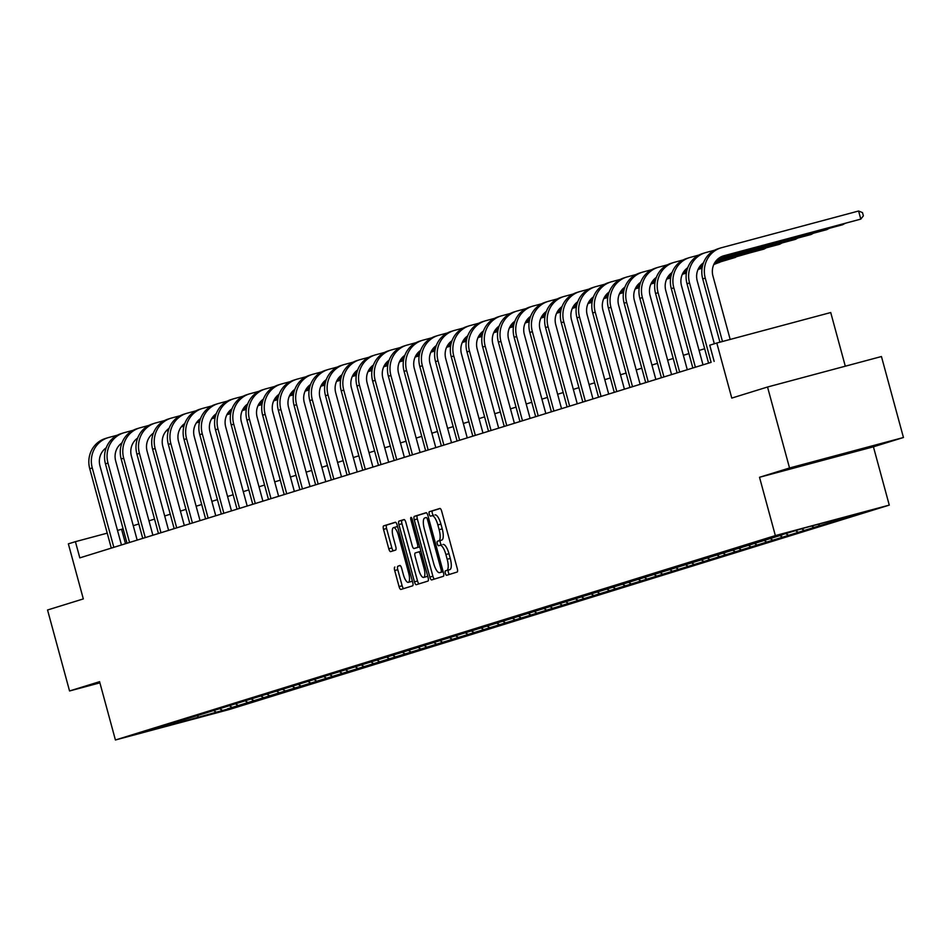 <?xml version="1.0" encoding="UTF-8"?>
<svg xmlns="http://www.w3.org/2000/svg" width="951" height="951" viewBox="0 0 951 951"><rect width="100%" height="100%" fill="white"/><g stroke="black" fill="none" stroke-linecap="round" stroke-linejoin="round"><path stroke-width="1.43" d="M445.341 573.287A2.306 0.725 -105 0 0 446.625 575.296A2.306 0.725 -105 0 0 446.637 575.296L457.146 572.038A3.293 1.034 -105 0 0 457.265 568.555L441.716 511.329A3.293 1.034 -105 0 0 439.873 508.452A3.293 1.034 -105 0 0 439.861 508.452L429.353 511.709A2.306 0.725 -105 0 0 429.27 514.146A2.306 0.725 -105 0 0 430.553 516.155A2.306 0.725 -105 0 0 430.565 516.155L431.92 515.739A10.544 3.317 -105 0 1 431.968 515.727A10.544 3.317 -105 0 1 437.852 524.928L439.148 529.695A10.544 3.317 -105 0 1 438.756 540.857L437.389 541.274A2.306 0.725 -105 0 0 437.305 543.722A2.306 0.725 -105 0 0 438.589 545.731A2.306 0.725 -105 0 0 438.601 545.731L439.956 545.303A10.544 3.317 -105 0 1 440.004 545.292A10.544 3.317 -105 0 1 445.888 554.504L447.184 559.271A10.544 3.317 -105 0 1 446.78 570.422L445.425 570.85A2.306 0.725 -105 0 0 445.341 573.287M443.083 544.471L443.035 544.483A10.544 3.317 -105 0 1 443.083 544.471A10.544 3.317 -105 0 1 448.967 553.672L450.263 558.451A10.544 3.317 -105 0 1 449.859 569.601L448.503 570.018A2.306 0.725 -105 0 0 448.42 572.466A2.306 0.725 -105 0 0 449.454 574.428M440.17 508.488L432.432 510.889A2.306 0.725 -105 0 0 432.348 513.326A2.306 0.725 -105 0 0 433.466 515.323M435.047 514.907L434.999 514.919A10.544 3.317 -105 0 0 434.999 514.919A10.544 3.317 -105 0 1 440.931 524.108L442.227 528.875A10.544 3.317 -105 0 1 441.835 540.037L440.468 540.453A2.306 0.725 -105 0 0 440.384 542.89A2.306 0.725 -105 0 0 441.502 544.899M850.574 452.307L810.145 463.22L850.574 452.307M394.831 567.046A3.293 1.034 -105 0 0 394.701 570.529L399.063 586.577A3.293 1.034 -105 0 0 400.906 589.454L412.591 585.84A3.293 1.034 -105 0 0 412.71 582.357L397.161 525.13A3.293 1.034 -105 0 0 395.319 522.254L383.645 525.867A3.293 1.034 -105 0 0 383.515 529.35L388.781 548.751A3.293 1.034 -105 0 0 390.623 551.628L395.628 550.07A3.293 1.034 -105 0 0 395.759 546.587L393.143 536.97A8.809 2.77 -105 0 1 393.512 527.639A8.809 2.77 -105 0 1 398.433 535.33L408.668 573.013A8.809 2.77 -105 0 1 408.3 582.345A8.809 2.77 -105 0 1 403.379 574.642L401.679 568.365A3.293 1.034 -105 0 0 399.836 565.488L397.91 566.214A3.293 1.034 -105 0 0 397.78 569.697L402.142 585.757A3.293 1.034 -105 0 0 403.7 588.598M711.122 362.343L79.813 557.868L75.414 541.666L68.353 543.853L83.319 598.916L47.55 609.995L69.554 690.973L99.903 682.854M759.516 477.283L873.422 446.804L903.45 437.508L789.532 467.987L759.516 477.283L775.35 535.591L115.416 739.985L99.582 681.677L69.554 690.973M789.532 467.987L767.528 387.009L881.446 356.53L903.45 437.508M845.296 366.194L830.722 312.534L716.804 343.014L731.771 398.089L767.528 387.009M716.804 343.014L709.755 345.201L714.153 361.404M429.828 577.055A3.293 1.034 -105 0 0 431.659 579.932A3.293 1.034 -105 0 0 431.671 579.932L443.344 576.318A3.293 1.034 -105 0 0 443.475 572.835L427.926 515.597A3.293 1.034 -105 0 0 426.084 512.72A3.293 1.034 -105 0 0 426.072 512.72L414.398 516.345A3.293 1.034 -105 0 0 414.267 519.828L429.828 577.055L432.907 576.235A3.293 1.034 -105 0 0 434.452 579.076M404.032 519.555A3.293 1.034 -105 0 1 405.863 522.432L412.175 545.636A3.293 1.034 -105 0 0 414.018 548.513L417.334 547.491A3.293 1.034 -105 0 0 417.465 543.996L410.903 519.84A2.306 0.725 -105 0 1 410.998 517.392A2.306 0.725 -105 0 1 412.282 519.412L428.093 577.59A3.293 1.034 -105 0 1 427.962 581.073L416.3 584.699A3.293 1.034 -105 0 0 416.3 584.699A3.293 1.034 -105 0 1 414.446 581.822L398.897 524.583A3.293 1.034 -105 0 1 399.016 521.1L404.009 519.555A3.293 1.034 -105 0 1 404.032 519.555L404.009 519.555M417.109 547.693A3.293 1.034 -105 0 1 417.097 547.693A3.293 1.034 -105 0 0 417.097 547.693L414.018 548.513A3.293 1.034 -105 0 0 414.03 548.513L419.748 546.873M775.35 535.591L889.268 505.112L229.334 709.505L115.416 739.985M227.396 708.899L846.497 517.415L835.251 520.423L852.381 515.121L805.58 527.639L782.578 534.521M227.467 709.137L152.303 729.976L169.433 724.674L158.187 727.681L782.411 534.819M220.014 708.899L222.272 710.278M229.797 705.975L231.949 707.282M235.729 704.025L237.988 705.404M245.513 701.101L247.664 702.409M251.444 699.163L253.703 700.542M261.24 696.239L263.379 697.547M267.16 694.289L269.43 695.668M276.955 691.365L279.095 692.673M282.875 689.427L285.145 690.806M292.67 686.503L294.81 687.811M298.59 684.554L300.861 685.933M308.386 681.629L310.537 682.937M314.317 679.692L316.576 681.071M324.101 676.767L326.252 678.075M330.033 674.818L332.291 676.197M339.828 671.893L341.968 673.201M345.748 669.956L348.007 671.335M355.543 667.031L357.683 668.339M361.463 665.082L363.734 666.461M371.259 662.158L373.398 663.465M377.178 660.22L379.449 661.599M386.974 657.296L389.125 658.603M392.906 655.346L395.164 656.725M402.689 652.422L404.841 653.729M408.621 650.484L410.88 651.863M418.416 647.56L420.556 648.867M424.336 645.61L426.595 646.989M434.131 642.686L436.271 643.993M440.051 640.748L442.322 642.127M449.847 637.824L451.987 639.131M455.767 635.874L458.037 637.253M465.562 632.95L467.702 634.258M471.494 631.012L473.753 632.391M481.277 628.088L483.429 629.396M487.209 626.138L489.468 627.517M496.993 623.214L499.144 624.522M502.924 621.276L505.183 622.655M512.72 618.352L514.86 619.66M518.64 616.403L520.91 617.781M528.435 613.478L530.575 614.786M534.355 611.541L536.626 612.919M544.15 608.616L546.29 609.924M550.082 606.667L552.341 608.046M559.866 603.742L562.017 605.05M565.797 601.805L568.056 603.184M575.581 598.88L577.732 600.188M581.513 596.931L583.771 598.31M591.308 594.006L593.448 595.314M597.228 592.069L599.487 593.448M607.023 589.144L609.163 590.452M612.943 587.195L615.214 588.574M622.739 584.271L624.878 585.578M628.659 582.333L630.929 583.712M638.454 579.409L640.605 580.716M644.386 577.459L646.644 578.838M654.169 574.535L656.321 575.842M660.101 572.597L662.36 573.976M669.896 569.673L672.036 570.98M675.816 567.723L678.075 569.102M685.612 564.799L687.751 566.107M691.532 562.861L693.802 564.24M701.327 559.937L703.467 561.245M707.247 557.987L709.517 559.366M717.042 555.063L719.182 556.371M722.974 553.125L725.233 554.504M732.757 550.201L734.909 551.509M738.689 548.251L740.948 549.63M748.485 545.327L750.624 546.635M754.405 543.39L756.663 544.768M764.2 540.465L766.34 541.773M770.12 538.516L772.39 539.895M779.915 535.591L782.055 536.899M785.835 533.642L788.106 535.033M795.63 530.729L797.77 532.037M801.681 528.851L803.821 530.159M811.631 526.022L813.497 527.163M817.955 524.334L819.536 525.297M828.095 521.624L829.213 522.301M834.431 519.924L835.251 520.423M873.422 446.804L889.268 505.112M123.119 528.839L117.496 530.408M107.249 533.142L75.414 541.666M704.667 348.72L699.08 350.455M688.952 353.594L683.365 355.317M673.237 358.456L667.65 360.191M657.521 363.33L651.934 365.053M641.794 368.192L636.219 369.927M626.079 373.065L620.492 374.789M610.364 377.927L604.777 379.663M594.648 382.801L589.061 384.525M578.933 387.663L573.346 389.399M563.206 392.537L557.631 394.261M547.491 397.399L541.915 399.135M531.775 402.273L526.188 403.997M516.06 407.135L510.473 408.871M500.345 412.009L494.758 413.733M484.618 416.871L479.042 418.606M468.902 421.745L463.327 423.468M453.187 426.607L447.6 428.342M437.472 431.481L431.885 433.204M421.757 436.343L416.169 438.078M406.029 441.216L400.454 442.94M390.314 446.078L384.739 447.814M374.599 450.952L369.012 452.676M358.884 455.814L353.296 457.55M343.168 460.688L337.581 462.412M327.453 465.55L321.866 467.286M311.726 470.424L306.151 472.148M296.011 475.286L290.435 477.022M280.295 480.16L274.708 481.884M264.58 485.022L258.993 486.757M248.865 489.896L243.278 491.619M233.138 494.758L227.562 496.493M217.422 499.632L211.847 501.355M201.707 504.494L196.12 506.229M185.992 509.367L180.405 511.091M170.277 514.229L164.689 515.965M154.549 519.103L148.974 520.827M138.834 523.965L133.259 525.701M197.499 715.972L199.104 717.446M214.082 710.837L216.222 712.144M125.508 543.71L121.585 529.315M426.369 512.767L417.477 515.513A3.293 1.034 -105 0 0 417.346 518.996L432.907 576.235M441.05 572.205A2.306 0.725 -105 0 0 441.133 569.756L427.486 519.519A2.306 0.725 -105 0 0 426.203 517.51A2.306 0.725 -105 0 0 426.191 517.51L424.752 517.962A10.544 3.317 -105 0 0 424.36 529.113L433.68 563.456A10.544 3.317 -105 0 0 439.576 572.657A10.544 3.317 -105 0 0 439.612 572.645L443.142 571.634M439.576 572.657L442.655 571.836A10.544 3.317 -105 0 0 442.655 571.836A10.544 3.317 -105 0 0 442.69 571.824L439.612 572.645M404.318 519.591L402.095 520.28A3.293 1.034 -105 0 0 401.976 523.763L417.525 581.002A3.293 1.034 -105 0 0 419.07 583.831M418.713 569.72A8.809 2.77 -105 0 0 423.647 577.423A8.809 2.77 -105 0 0 424.003 568.08L420.401 554.813A3.293 1.034 -105 0 0 418.559 551.937A3.293 1.034 -105 0 0 418.547 551.937L415.23 552.959A3.293 1.034 -105 0 0 415.111 556.454L418.713 569.72M423.647 577.423L426.714 576.591A8.809 2.77 -105 0 0 427.57 575.676M400.121 565.536L397.91 566.214M408.3 582.345L411.379 581.513A8.809 2.77 -105 0 0 412.235 580.597M397.708 527.127A8.809 2.77 -105 0 0 396.591 526.806L393.512 527.639M395.616 522.289L386.724 525.047A3.293 1.034 -105 0 0 386.593 528.53L391.86 547.919A3.293 1.034 -105 0 0 393.417 550.76M722.273 256.283L860.798 219.11L858.598 211.015L721.75 247.64A25.178 23.906 72.8 0 0 720.894 247.878A25.178 23.906 72.8 0 0 705.25 278.108L722.475 341.504M720.894 247.878L718.374 248.663A25.178 23.906 72.8 0 0 702.73 278.893L719.931 342.182M730.178 339.436L712.953 276.052A16.785 15.929 -107.2 0 1 723.378 255.902A16.785 15.929 -107.2 0 1 723.949 255.736L860.798 219.11L863.377 215.853L862.498 212.608L858.598 211.015M714.617 250.208L706.022 252.502A25.178 23.906 72.8 0 0 705.178 252.752A25.178 23.906 72.8 0 0 689.534 282.97L711.063 362.2M705.178 252.752L702.658 253.525A25.178 23.906 72.8 0 0 687.014 283.755L708.566 363.127M714.32 343.786L697.238 280.914A16.785 15.929 -107.2 0 1 703.502 262.797M719.61 257.662L842.562 224.757L844.94 223.461M719.907 257.471L845.641 223.271M695.395 367.205L699.175 366.04M698.902 255.07L690.307 257.376A25.178 23.906 72.8 0 0 689.463 257.614A25.178 23.906 72.8 0 0 673.819 287.844L695.347 367.062M689.463 257.614L686.943 258.399A25.178 23.906 72.8 0 0 671.299 288.629L692.839 368.001M703.003 364.851L681.51 285.787A16.785 15.929 -107.2 0 1 687.787 267.659M718.183 258.708L826.847 229.631L829.224 228.335M718.385 258.541L829.914 228.145M679.68 372.079L683.46 370.902M683.187 259.944L674.592 262.238A25.178 23.906 72.8 0 0 673.748 262.488A25.178 23.906 72.8 0 0 658.104 292.706L679.62 371.936M673.748 262.488L671.228 263.261A25.178 23.906 72.8 0 0 655.584 293.49L677.124 372.863M687.276 369.725L665.795 290.649A16.785 15.929 -107.2 0 1 672.06 272.533M702.468 263.57L703.288 263.356M717.149 259.647L811.12 234.493L813.497 233.197M702.67 263.415L703.336 263.237M717.304 259.492L814.199 233.007M663.964 376.941L667.745 375.776M667.471 264.806L658.877 267.112A25.178 23.906 72.8 0 0 658.021 267.35A25.178 23.906 72.8 0 0 642.389 297.58L663.905 376.798M658.021 267.35L655.512 268.134A25.178 23.906 72.8 0 0 639.868 298.364L661.409 377.737M671.561 374.587L650.08 295.523A16.785 15.929 -107.2 0 1 656.345 277.395M686.753 268.444L687.573 268.218M701.434 264.509L703.039 264.081M716.329 260.526L795.405 239.367L797.782 238.071M686.955 268.277L687.621 268.099M701.576 264.366L703.086 263.962M716.448 260.384L798.483 237.881M648.249 381.815L652.029 380.638M651.756 269.68L643.161 271.974A25.178 23.906 72.8 0 0 642.305 272.224A25.178 23.906 72.8 0 0 626.661 302.442L648.19 381.672M642.305 272.224L639.785 272.996A25.178 23.906 72.8 0 0 624.141 303.226L645.693 382.599M655.845 379.461L634.365 300.385A16.785 15.929 -107.2 0 1 640.629 282.269M671.037 273.306L671.858 273.092M685.719 269.383L687.323 268.943M700.602 265.4L702.825 264.806M715.639 261.37L779.689 244.229L782.067 242.933M671.228 273.151L671.893 272.973M685.861 269.24L687.359 268.836M700.732 265.258L702.86 264.687M715.746 261.24L782.768 242.743M632.534 386.677L636.314 385.512M636.029 274.542L627.434 276.848A25.178 23.906 72.8 0 0 626.59 277.086A25.178 23.906 72.8 0 0 610.946 307.316L632.474 386.534M626.59 277.086L624.07 277.87A25.178 23.906 72.8 0 0 608.426 308.1L629.978 387.473M640.13 384.323L618.649 305.259A16.785 15.929 -107.2 0 1 624.914 287.131M655.322 278.179L656.142 277.954M669.991 274.245L671.608 273.817M684.886 270.262L687.109 269.668M699.924 266.244L702.623 265.519M715.069 262.191L763.974 249.103L766.351 247.807M655.512 278.013L656.178 277.835M670.146 274.102L671.644 273.698M685.005 270.12L687.145 269.549M700.019 266.102L702.658 265.4M715.152 262.06L767.053 247.617M616.819 391.55L620.587 390.374M620.314 279.416L611.719 281.71A25.178 23.906 72.8 0 0 610.875 281.96A25.178 23.906 72.8 0 0 595.231 312.178L616.759 391.408M610.875 281.96L608.355 282.732A25.178 23.906 72.8 0 0 592.711 312.962L614.263 392.335M624.415 389.197L602.922 310.121A16.785 15.929 -107.2 0 1 609.199 292.005M639.607 283.041L640.427 282.827M654.276 279.118L655.893 278.691M669.171 275.136L671.382 274.542M684.209 271.106L686.907 270.381M699.354 267.053L702.456 266.221M714.581 262.987L750.636 252.669M639.797 282.887L640.463 282.709M654.431 278.976L655.928 278.572M669.29 274.994L671.418 274.423M684.304 270.976L686.943 270.274M699.437 266.922L702.48 266.114M714.653 262.856L751.338 252.479M601.091 396.412L604.872 395.247M604.598 284.278L596.004 286.584A25.178 23.906 72.8 0 0 595.16 286.822A25.178 23.906 72.8 0 0 579.516 317.052L601.032 396.27M595.16 286.822L592.639 287.606A25.178 23.906 72.8 0 0 576.995 317.836L598.536 397.209M608.688 394.059L587.207 314.995A16.785 15.929 -107.2 0 1 593.472 296.867M623.88 287.915L624.7 287.689M638.561 283.98L640.178 283.553M653.456 279.998L655.667 279.404M668.494 275.98L671.192 275.255M683.626 271.927L686.741 271.094M698.854 267.849L702.302 266.922M714.153 263.76L734.909 257.543M624.082 287.749L624.748 287.571M638.715 283.838L640.213 283.434M653.575 279.856L655.703 279.297M668.589 275.838L671.228 275.136M683.721 271.796L686.765 270.976M698.937 267.718L702.325 266.815M714.213 263.629L735.61 257.352M585.376 401.286L589.156 400.109M588.883 289.152L580.288 291.446A25.178 23.906 72.8 0 0 579.432 291.695A25.178 23.906 72.8 0 0 563.8 321.925L585.317 401.144M579.432 291.695L576.924 292.468A25.178 23.906 72.8 0 0 561.28 322.698L582.82 402.071M592.972 398.933L571.492 319.857A16.785 15.929 -107.2 0 1 577.756 301.74M608.164 292.777L608.985 292.563M622.846 288.854L624.462 288.426M637.741 284.872L639.952 284.278M652.766 280.842L655.477 280.117M667.911 276.789L671.014 275.956M683.139 272.723L686.586 271.796M698.438 268.622L702.171 267.623M713.797 264.521L719.194 262.405M608.367 292.623L609.032 292.444M622.988 288.712L624.498 288.308M637.859 284.729L639.987 284.159M652.873 280.711L655.501 280.01M667.994 276.658L671.049 275.849M683.21 272.592L686.61 271.689M698.498 268.503L702.195 267.516M713.844 264.39L719.895 262.226M569.661 406.148L573.441 404.983M573.168 294.014L564.573 296.32A25.178 23.906 72.8 0 0 563.717 296.557A25.178 23.906 72.8 0 0 548.073 326.787L569.601 406.006M563.717 296.557L561.197 297.342A25.178 23.906 72.8 0 0 545.565 327.572L567.105 406.945M577.257 403.795L555.776 324.731A16.785 15.929 -107.2 0 1 562.041 306.602M592.449 297.651L593.269 297.425M607.13 293.716L608.735 293.288M622.013 289.734L624.236 289.14M637.051 285.716L639.761 284.991M652.196 281.662L655.298 280.83M667.424 277.585L670.871 276.658M682.723 273.496L686.456 272.497M698.07 269.383L702.076 268.277M592.639 297.485L593.317 297.306M607.273 293.574L608.783 293.17M622.144 289.591L624.272 289.033M637.158 285.573L639.785 284.872M652.279 281.532L655.322 280.711M667.495 277.454L670.895 276.551M682.782 273.365L686.479 272.378M698.129 269.264L702.088 268.206M553.946 411.022L557.726 409.845M557.441 298.887L548.846 301.182A25.178 23.906 72.8 0 0 548.002 301.431A25.178 23.906 72.8 0 0 532.358 331.661L553.886 410.88M548.002 301.431L545.482 302.204A25.178 23.906 72.8 0 0 529.838 332.434L551.39 411.807M561.542 408.668L540.061 329.593A16.785 15.929 -107.2 0 1 546.326 311.476M576.734 302.513L577.554 302.299M591.403 298.59L593.02 298.162M606.298 294.608L608.521 294.014M621.336 290.578L624.034 289.853M636.481 286.524L639.583 285.692M651.708 282.459L655.156 281.532M667.008 278.358L670.74 277.359M682.354 274.257L686.36 273.139M576.924 302.359L577.59 302.18M591.558 298.448L593.055 298.043M606.417 294.465L608.557 293.895M621.443 290.447L624.07 289.746M636.564 286.394L639.607 285.585M651.78 282.328L655.18 281.425M667.067 278.239L670.764 277.252M682.414 274.126L686.372 273.068M538.23 415.884L541.999 414.719M541.725 303.749L533.131 306.056A25.178 23.906 72.8 0 0 532.287 306.293A25.178 23.906 72.8 0 0 516.643 336.523L538.171 415.742M532.287 306.293L529.766 307.078A25.178 23.906 72.8 0 0 514.122 337.308L535.675 416.681M545.826 413.53L524.346 334.467A16.785 15.929 -107.2 0 1 530.61 316.338M561.019 307.387L561.839 307.161M575.688 303.452L577.305 303.024M590.583 299.47L592.806 298.876M605.621 295.452L608.319 294.727M620.765 291.398L623.868 290.566M635.993 287.321L639.429 286.394M651.28 283.232L655.025 282.233M666.639 279.118L670.633 278.013M561.209 307.221L561.875 307.042M575.842 303.31L577.34 302.905M590.702 299.327L592.83 298.769M605.716 295.309L608.355 294.608M620.848 291.268L623.892 290.447M636.064 287.19L639.452 286.287M651.352 283.101L655.037 282.114M666.699 279L670.645 277.942M522.503 420.758L526.283 419.581M526.01 308.623L517.415 310.918A25.178 23.906 72.8 0 0 516.571 311.167A25.178 23.906 72.8 0 0 500.927 341.397L522.444 420.615M516.571 311.167L514.051 311.94A25.178 23.906 72.8 0 0 498.407 342.17L519.947 421.543M530.099 418.404L508.619 339.329A16.785 15.929 -107.2 0 1 514.883 321.212M545.292 312.249L546.112 312.035M559.973 308.326L561.589 307.898M574.868 304.344L577.079 303.749M589.905 300.314L592.604 299.589M605.038 296.26L608.153 295.428M620.266 292.195L623.713 291.268M635.565 288.094L639.31 287.095M650.924 283.992L654.918 282.875M545.494 312.094L546.159 311.916M560.127 308.183L561.625 307.779M574.986 304.201L577.114 303.631M590 300.183L592.639 299.482M605.133 296.13L608.176 295.321M620.349 292.064L623.737 291.161M635.625 287.975L639.322 286.988M650.971 283.862L654.93 282.804M506.788 425.62L510.568 424.455M510.295 313.485L501.7 315.791A25.178 23.906 72.8 0 0 500.856 316.029A25.178 23.906 72.8 0 0 485.212 346.259L506.728 425.477M500.856 316.029L498.336 316.814A25.178 23.906 72.8 0 0 482.692 347.044L504.232 426.417M514.384 423.266L492.903 344.203A16.785 15.929 -107.2 0 1 499.168 326.074M529.576 317.123L530.396 316.897M544.257 313.188L545.874 312.76M559.152 309.206L561.363 308.611M574.178 305.188L576.888 304.463M589.323 301.134L592.437 300.302M604.551 297.057L607.998 296.141M619.85 292.967L623.583 291.969M635.209 288.854L639.203 287.749M529.778 316.956L530.444 316.778M544.412 313.045L545.91 312.641M559.271 309.063L561.399 308.504M574.285 305.045L576.912 304.344M589.418 301.003L592.461 300.183M604.622 296.926L608.022 296.023M619.909 292.837L623.606 291.85M635.256 288.735L639.215 287.678M491.073 430.494L494.853 429.317M494.579 318.359L485.985 320.653A25.178 23.906 72.8 0 0 485.129 320.903A25.178 23.906 72.8 0 0 469.485 351.133L491.013 430.351M485.129 320.903L482.609 321.676A25.178 23.906 72.8 0 0 466.977 351.906L488.517 431.279M498.669 428.14L477.188 349.065A16.785 15.929 -107.2 0 1 483.453 330.948M513.861 321.985L514.681 321.771M528.542 318.062L530.147 317.634M543.425 314.08L545.648 313.485M558.463 310.05L561.173 309.325M573.608 305.996L576.71 305.164M588.835 301.931L592.283 301.003M604.135 297.829L607.867 296.831M619.493 293.728L623.487 292.611M514.051 321.83L514.729 321.652M528.685 317.919L530.194 317.515M543.556 313.937L545.684 313.366M558.57 309.919L561.197 309.218M573.691 305.865L576.746 305.057M588.907 301.8L592.307 300.896M604.194 297.711L607.891 296.724M619.541 293.597L623.499 292.539M475.357 435.356L479.138 434.191M478.852 323.221L470.258 325.527A25.178 23.906 72.8 0 0 469.414 325.765A25.178 23.906 72.8 0 0 453.77 355.995L475.298 435.213M469.414 325.765L466.893 326.55A25.178 23.906 72.8 0 0 451.25 356.78L472.802 436.152M482.953 433.002L461.473 353.938A16.785 15.929 -107.2 0 1 467.737 335.81M498.146 326.859L498.966 326.633M512.827 322.924L514.432 322.496M527.71 318.942L529.933 318.347M542.748 314.924L545.446 314.199M557.892 310.87L560.995 310.038M573.12 306.793L576.568 305.877M588.419 302.703L592.152 301.705M603.766 298.59L607.772 297.485M498.336 326.692L499.002 326.514M512.969 322.781L514.467 322.377M527.829 318.799L529.969 318.24M542.855 314.781L545.482 314.08M557.975 310.739L561.019 309.919M573.191 306.662L576.591 305.758M588.479 302.573L592.176 301.586M603.826 298.471L607.784 297.413M459.642 440.23L463.41 439.053M463.137 328.095L454.542 330.389A25.178 23.906 72.8 0 0 453.698 330.639A25.178 23.906 72.8 0 0 438.054 360.869L459.583 440.087M453.698 330.639L451.178 331.412A25.178 23.906 72.8 0 0 435.534 361.642L457.086 441.014M467.238 437.876L445.757 358.8A16.785 15.929 -107.2 0 1 452.022 340.684M482.43 331.721L483.251 331.507M497.1 327.798L498.716 327.37M511.995 323.815L514.218 323.221M527.032 319.786L529.731 319.06M542.177 315.732L545.28 314.9M557.405 311.666L560.852 310.739M572.692 307.565L576.437 306.567M588.051 303.464L592.057 302.347M482.621 331.566L483.286 331.388M497.254 327.655L498.752 327.251M512.114 323.673L514.241 323.102M527.127 319.655L529.766 318.954M542.26 315.601L545.303 314.793M557.476 311.536L560.864 310.632M572.764 307.446L576.461 306.46M588.11 303.333L592.057 302.275M443.915 445.092L447.695 443.927M447.422 332.957L438.827 335.263A25.178 23.906 72.8 0 0 437.983 335.501A25.178 23.906 72.8 0 0 422.339 365.731L443.855 444.949M437.983 335.501L435.463 336.285A25.178 23.906 72.8 0 0 419.819 366.515L441.359 445.888M451.523 442.738L430.03 363.674A16.785 15.929 -107.2 0 1 436.307 345.546M466.703 336.595L467.523 336.369M481.384 332.66L483.001 332.232M496.279 328.677L498.49 328.083M511.317 324.66L514.015 323.934M526.462 320.606L529.564 319.774M541.678 316.528L545.125 315.613M556.977 312.439L560.721 311.441M572.336 308.326L576.33 307.221M466.905 336.428L467.571 336.25M481.539 332.517L483.037 332.113M496.398 328.535L498.526 327.976M511.412 324.517L514.051 323.815M526.545 320.475L529.588 319.655M541.761 316.398L545.149 315.494M557.048 312.308L560.733 311.322M572.395 308.207L576.342 307.149M428.2 449.966L431.98 448.789M431.706 337.831L423.112 340.125A25.178 23.906 72.8 0 0 422.268 340.375A25.178 23.906 72.8 0 0 406.624 370.605L428.14 449.823M422.268 340.375L419.748 341.147A25.178 23.906 72.8 0 0 404.104 371.377L425.644 450.75M435.796 447.612L414.315 368.536A16.785 15.929 -107.2 0 1 420.58 350.42M450.988 341.457L451.808 341.243M465.669 337.534L467.286 337.106M480.564 333.551L482.775 332.957M495.602 329.522L498.3 328.796M510.735 325.468L513.849 324.636M525.962 321.402L529.41 320.475M541.262 317.301L545.006 316.303M556.62 313.2L560.615 312.083M451.19 341.302L451.856 341.124M465.824 337.391L467.321 336.987M480.683 333.409L482.811 332.838M495.697 329.391L498.324 328.689M510.83 325.337L513.873 324.529M526.034 321.272L529.434 320.368M541.321 317.182L545.018 316.196M556.668 313.069L560.626 312.011M412.484 454.828L416.265 453.663M415.991 342.693L407.397 344.999A25.178 23.906 72.8 0 0 406.541 345.237A25.178 23.906 72.8 0 0 390.909 375.467L412.425 454.685M406.541 345.237L404.032 346.021A25.178 23.906 72.8 0 0 388.388 376.251L409.929 455.624M420.08 452.474L398.6 373.41A16.785 15.929 -107.2 0 1 404.864 355.282M435.273 346.33L436.093 346.105M449.954 342.396L451.559 341.968M464.837 338.413L467.06 337.819M479.875 334.395L482.585 333.67M495.019 330.342L498.122 329.51M510.247 326.264L513.695 325.349M525.546 322.175L529.279 321.176M540.905 318.062L544.899 316.956M435.463 346.164L436.14 345.986M450.096 342.253L451.606 341.849M464.968 338.271L467.096 337.712M479.982 334.253L482.609 333.551M495.102 330.211L498.158 329.391M510.318 326.134L513.718 325.23M525.606 322.044L529.303 321.058M540.953 317.943L544.911 316.885M396.769 459.702L400.549 458.525M400.276 347.567L391.681 349.861A25.178 23.906 72.8 0 0 390.825 350.111A25.178 23.906 72.8 0 0 375.181 380.341L396.71 459.559M390.825 350.111L388.305 350.883A25.178 23.906 72.8 0 0 372.661 381.113L394.213 460.486M404.365 457.348L382.884 378.272A16.785 15.929 -107.2 0 1 389.149 360.156M419.557 351.192L420.378 350.978M434.238 347.27L435.843 346.842M449.122 343.287L451.345 342.693M464.159 339.257L466.87 338.532M479.304 335.204L482.407 334.372M494.532 331.138L497.979 330.211M509.831 327.037L513.564 326.038M525.178 322.936L529.184 321.818M419.748 351.038L420.413 350.86M434.381 347.127L435.879 346.723M449.252 343.145L451.38 342.574M464.266 339.127L466.893 338.425M479.387 335.073L482.43 334.265M494.603 331.007L498.003 330.104M509.891 326.918L513.588 325.931M525.237 322.805L529.196 321.747M381.054 464.563L384.834 463.399M384.549 352.429L375.954 354.735A25.178 23.906 72.8 0 0 375.11 354.973A25.178 23.906 72.8 0 0 359.466 385.203L380.994 464.421M375.11 354.973L372.59 355.757A25.178 23.906 72.8 0 0 356.946 385.987L378.498 465.36M388.65 462.21L367.169 383.146A16.785 15.929 -107.2 0 1 373.434 365.018M403.842 356.066L404.662 355.84M418.511 352.132L420.128 351.704M433.406 348.149L435.629 347.555M448.444 344.131L451.143 343.406M463.589 340.078L466.691 339.245M478.817 336L482.264 335.085M494.104 331.911L497.849 330.912M509.463 327.798L513.469 326.692M404.032 355.9L404.698 355.722M418.666 351.989L420.164 351.585M433.525 348.007L435.653 347.448M448.539 343.989L451.178 343.287M463.672 339.947L466.715 339.127M478.888 335.881L482.288 334.966M494.175 331.78L497.872 330.793M509.522 327.679L513.469 326.621M365.339 469.437L369.107 468.261M368.833 357.303L360.239 359.597A25.178 23.906 72.8 0 0 359.395 359.847A25.178 23.906 72.8 0 0 343.751 390.076L365.279 469.295M359.395 359.847L356.875 360.619A25.178 23.906 72.8 0 0 341.231 390.849L362.771 470.222M372.935 467.084L351.442 388.008A16.785 15.929 -107.2 0 1 357.719 369.891M388.127 360.928L388.947 360.714M402.796 357.005L404.413 356.577M417.691 353.023L419.902 352.429M432.729 348.993L435.427 348.268M447.873 344.94L450.976 344.107M463.101 340.874L466.537 339.947M478.389 336.773L482.133 335.774M493.747 332.672L497.742 331.554M388.317 360.774L388.983 360.595M402.951 356.863L404.448 356.459M417.81 352.88L419.938 352.31M432.824 348.862L435.463 348.161M447.957 344.809L451 344M463.173 340.743L466.561 339.84M478.46 336.654L482.145 335.667M493.807 332.541L497.753 331.483M349.611 474.299L353.392 473.134M353.118 362.165L344.524 364.471A25.178 23.906 72.8 0 0 343.68 364.709A25.178 23.906 72.8 0 0 328.036 394.938L349.552 474.157M343.68 364.709L341.159 365.493A25.178 23.906 72.8 0 0 325.515 395.723L347.056 475.096M357.207 471.946L335.727 392.882A16.785 15.929 -107.2 0 1 341.991 374.753M372.4 365.802L373.22 365.576M387.081 361.867L388.697 361.439M401.976 357.885L404.187 357.291M417.014 353.867L419.712 353.142M432.146 349.813L435.261 348.981M447.374 345.736L450.822 344.821M462.673 341.647L466.418 340.648M478.032 337.534L482.026 336.428M372.602 365.636L373.267 365.457M387.235 361.725L388.733 361.321M402.095 357.742L404.223 357.184M417.109 353.724L419.736 353.023M432.241 349.683L435.285 348.862M447.457 345.617L450.845 344.702M462.733 341.516L466.43 340.529M478.08 337.415L482.038 336.357M333.896 479.173L337.676 477.996M337.403 367.038L328.808 369.333A25.178 23.906 72.8 0 0 327.952 369.582A25.178 23.906 72.8 0 0 312.32 399.812L333.837 479.031M327.952 369.582L325.444 370.355A25.178 23.906 72.8 0 0 309.8 400.585L331.34 479.958M341.492 476.82L320.011 397.744A16.785 15.929 -107.2 0 1 326.276 379.627M356.684 370.664L357.505 370.45M371.365 366.741L372.982 366.313M386.261 362.759L388.472 362.165M401.286 358.729L403.997 358.004M416.431 354.675L419.534 353.843M431.659 350.61L435.106 349.683M446.958 346.509L450.691 345.51M462.317 342.408L466.311 341.29M356.887 370.51L357.552 370.331M371.508 366.599L373.018 366.194M386.379 362.616L388.507 362.046M401.393 358.598L404.02 357.897M416.514 354.545L419.569 353.736M431.73 350.479L435.13 349.576M447.018 346.39L450.715 345.403M462.364 342.277L466.323 341.219M318.181 484.035L321.961 482.87M321.688 371.9L313.093 374.207A25.178 23.906 72.8 0 0 312.237 374.444A25.178 23.906 72.8 0 0 296.593 404.674L318.121 483.893M312.237 374.444L309.717 375.229A25.178 23.906 72.8 0 0 294.085 405.459L315.625 484.832M325.777 481.681L304.296 402.618A16.785 15.929 -107.2 0 1 310.561 384.489M340.969 375.538L341.789 375.312M355.65 371.603L357.255 371.175M370.533 367.621L372.756 367.027M385.571 363.603L388.281 362.878M400.716 359.549L403.818 358.717M415.944 355.472L419.391 354.557M431.243 351.383L434.976 350.384M446.59 347.27L450.596 346.164M341.159 375.372L341.837 375.193M355.793 371.461L357.303 371.056M370.664 367.478L372.792 366.92M385.678 363.46L388.305 362.759M400.799 359.419L403.842 358.598M416.015 355.353L419.415 354.438M431.302 351.252L434.999 350.265M446.649 347.151L450.608 346.093M302.466 488.909L306.246 487.732M305.96 376.774L297.366 379.069A25.178 23.906 72.8 0 0 296.522 379.318A25.178 23.906 72.8 0 0 280.878 409.548L302.406 488.766M296.522 379.318L294.002 380.091A25.178 23.906 72.8 0 0 278.358 410.321L299.91 489.694M310.062 486.555L288.581 407.48A16.785 15.929 -107.2 0 1 294.846 389.363M325.254 380.4L326.074 380.186M339.923 376.477L341.54 376.049M354.818 372.495L357.041 371.9M369.856 368.465L372.554 367.74M385 364.411L388.103 363.579M400.228 360.346L403.676 359.419M415.528 356.245L419.26 355.246M430.874 352.143L434.88 351.026M325.444 380.245L326.11 380.067M340.078 376.334L341.575 375.93M354.937 372.352L357.077 371.782M369.963 368.334L372.59 367.633M385.084 364.281L388.127 363.472M400.3 360.215L403.7 359.312M415.587 356.126L419.284 355.139M430.934 352.013L434.88 350.955M286.75 493.771L290.519 492.606M290.245 381.636L281.651 383.942A25.178 23.906 72.8 0 0 280.807 384.18A25.178 23.906 72.8 0 0 265.163 414.41L286.691 493.628M280.807 384.18L278.286 384.965A25.178 23.906 72.8 0 0 262.642 415.195L284.194 494.568M294.346 491.417L272.866 412.354A16.785 15.929 -107.2 0 1 279.13 394.225M309.539 385.274L310.359 385.048M324.208 381.339L325.824 380.911M339.103 377.357L341.326 376.762M354.141 373.339L356.839 372.614M369.285 369.285L372.388 368.453M384.513 365.208L387.949 364.292M399.8 361.118L403.545 360.12M415.159 357.005L419.153 355.9M309.729 385.107L310.395 384.929M324.362 381.196L325.86 380.792M339.222 377.214L341.35 376.655M354.236 373.196L356.875 372.495M369.368 369.154L372.412 368.334M384.584 365.089L387.972 364.174M399.872 360.988L403.557 360.001M415.218 356.887L419.165 355.829M271.023 498.645L274.803 497.468M274.53 386.51L265.935 388.804A25.178 23.906 72.8 0 0 265.091 389.054A25.178 23.906 72.8 0 0 249.447 419.284L270.964 498.502M265.091 389.054L262.571 389.827A25.178 23.906 72.8 0 0 246.927 420.057L268.467 499.43M278.619 496.291L257.139 417.216A16.785 15.929 -107.2 0 1 263.403 399.099M293.811 390.136L294.632 389.922M308.493 386.213L310.109 385.785M323.388 382.231L325.599 381.636M338.425 378.201L341.124 377.476M353.558 374.147L356.673 373.315M368.786 370.082L372.233 369.154M384.085 365.98L387.83 364.982M399.444 361.879L403.438 360.762M294.014 389.981L294.679 389.803M308.647 386.07L310.145 385.666M323.506 382.088L325.634 381.517M338.52 378.07L341.159 377.369M353.653 374.016L356.696 373.208M368.869 369.951L372.257 369.047M384.145 365.862L387.842 364.875M399.491 361.749L403.45 360.691M255.308 503.507L259.088 502.342M258.815 391.372L250.22 393.678A25.178 23.906 72.8 0 0 249.376 393.916A25.178 23.906 72.8 0 0 233.732 424.146L255.248 503.364M249.376 393.916L246.856 394.701A25.178 23.906 72.8 0 0 231.212 424.931L252.752 504.303M262.904 501.153L241.423 422.089A16.785 15.929 -107.2 0 1 247.688 403.961M278.096 395.01L278.916 394.784M292.777 391.075L294.394 390.647M307.672 387.093L309.883 386.498M322.698 383.075L325.408 382.35M337.843 379.021L340.957 378.189M353.071 374.944L356.518 374.028M368.37 370.854L372.103 369.856M383.728 366.741L387.723 365.636M278.298 394.843L278.964 394.665M292.92 390.932L294.43 390.528M307.791 386.95L309.919 386.391M322.805 382.932L325.432 382.231M337.926 378.89L340.981 378.07M353.142 374.825L356.542 373.909M368.429 370.724L372.126 369.737M383.776 366.622L387.735 365.564M239.593 508.381L243.373 507.204M243.099 396.246L234.505 398.54A25.178 23.906 72.8 0 0 233.649 398.79A25.178 23.906 72.8 0 0 218.005 429.02L239.533 508.238M233.649 398.79L231.129 399.563A25.178 23.906 72.8 0 0 215.497 429.793L237.037 509.165M247.189 506.027L225.708 426.951A16.785 15.929 -107.2 0 1 231.973 408.835M262.381 399.872L263.201 399.658M277.062 395.949L278.667 395.521M291.945 391.967L294.168 391.372M306.983 387.937L309.693 387.212M322.127 383.883L325.23 383.051M337.355 379.818L340.803 378.89M352.655 375.716L356.387 374.718M368.013 371.615L372.007 370.498M262.571 399.717L263.249 399.539M277.205 395.806L278.714 395.402M292.076 391.824L294.204 391.253M307.09 387.806L309.717 387.105M322.211 383.752L325.266 382.944M337.427 379.687L340.827 378.783M352.714 375.597L356.411 374.611M368.061 371.484L372.019 370.426M223.877 513.243L227.658 512.078M227.372 401.108L218.778 403.414A25.178 23.906 72.8 0 0 217.934 403.652A25.178 23.906 72.8 0 0 202.29 433.882L223.818 513.1M217.934 403.652L215.413 404.437A25.178 23.906 72.8 0 0 199.769 434.666L221.321 514.039M231.473 510.889L209.993 431.825A16.785 15.929 -107.2 0 1 216.257 413.697M246.666 404.746L247.486 404.52M261.347 400.811L262.951 400.383M276.23 396.829L278.453 396.234M291.268 392.811L293.966 392.085M306.412 388.757L309.515 387.925M321.64 384.68L325.087 383.764M336.939 380.59L340.672 379.592M352.286 376.477L356.292 375.372M246.856 404.579L247.522 404.401M261.489 400.668L262.987 400.264M276.349 396.686L278.488 396.127M291.375 392.668L294.002 391.967M306.495 388.626L309.539 387.806M321.711 384.561L325.111 383.645M336.999 380.459L340.696 379.473M352.345 376.358L356.304 375.3M208.162 518.117L211.93 516.94M211.657 405.982L203.062 408.276A25.178 23.906 72.8 0 0 202.218 408.526A25.178 23.906 72.8 0 0 186.574 438.756L208.103 517.974M202.218 408.526L199.698 409.299A25.178 23.906 72.8 0 0 184.054 439.528L205.606 518.901M215.758 515.763L194.277 436.687A16.785 15.929 -107.2 0 1 200.542 418.571M230.95 409.608L231.771 409.394M245.62 405.685L247.236 405.257M260.515 401.702L262.738 401.108M275.552 397.673L278.251 396.947M290.697 393.619L293.8 392.787M305.925 389.553L309.372 388.626M321.212 385.452L324.957 384.454M336.571 381.351L340.577 380.234M231.141 409.453L231.806 409.275M245.774 405.542L247.272 405.138M260.633 401.56L262.761 400.989M275.647 397.542L278.286 396.84M290.78 393.488L293.823 392.68M305.996 389.423L309.384 388.519M321.283 385.333L324.98 384.347M336.63 381.22L340.577 380.162M192.435 522.979L196.215 521.814M195.942 410.844L187.347 413.15A25.178 23.906 72.8 0 0 186.503 413.388A25.178 23.906 72.8 0 0 170.859 443.618L192.375 522.836M186.503 413.388L183.983 414.172A25.178 23.906 72.8 0 0 168.339 444.402L189.879 523.775M200.043 520.625L178.55 441.561A16.785 15.929 -107.2 0 1 184.815 423.433M215.223 414.481L216.043 414.256M229.904 410.547L231.521 410.119M244.799 406.564L247.01 405.97M259.837 402.546L262.535 401.821M274.982 398.493L278.084 397.661M290.198 394.415L293.645 393.5M305.497 390.326L309.241 389.328M320.856 386.213L324.85 385.107M215.425 414.315L216.091 414.137M230.059 410.404L231.557 410M244.918 406.422L247.046 405.863M259.932 402.404L262.571 401.702M275.065 398.362L278.108 397.542M290.281 394.296L293.669 393.381M305.568 390.195L309.253 389.209M320.915 386.094L324.862 385.036M176.72 527.853L180.5 526.676M180.226 415.718L171.632 418.012A25.178 23.906 72.8 0 0 170.788 418.262A25.178 23.906 72.8 0 0 155.144 448.492L176.66 527.71M170.788 418.262L168.268 419.034A25.178 23.906 72.8 0 0 152.624 449.264L174.164 528.637M184.316 525.499L162.835 446.423A16.785 15.929 -107.2 0 1 169.1 428.307M199.508 419.343L200.328 419.129M214.189 415.421L215.806 414.993M229.084 411.438L231.295 410.844M244.11 407.408L246.82 406.683M259.254 403.355L262.369 402.523M274.482 399.289L277.93 398.362M289.782 395.188L293.526 394.19M305.14 391.087L309.134 389.969M199.71 419.189L200.376 419.011M214.344 415.278L215.841 414.874M229.203 411.296L231.331 410.725M244.217 407.278L246.844 406.576M259.35 403.224L262.393 402.416M274.554 399.158L277.954 398.255M289.841 395.069L293.538 394.083M305.188 390.968L309.146 389.898M161.004 532.715L164.785 531.55M164.511 420.58L155.916 422.886A25.178 23.906 72.8 0 0 155.061 423.124A25.178 23.906 72.8 0 0 139.428 453.354L160.945 532.572M155.061 423.124L152.552 423.908A25.178 23.906 72.8 0 0 136.908 454.138L158.448 533.511M168.6 530.361L147.12 451.297A16.785 15.929 -107.2 0 1 153.384 433.169M183.793 424.217L184.613 423.991M198.474 420.283L200.079 419.855M213.357 416.3L215.58 415.706M228.395 412.282L231.105 411.557M243.539 408.229L246.642 407.397M258.767 404.151L262.214 403.236M274.066 400.062L277.799 399.063M289.425 395.949L293.419 394.843M183.983 424.051L184.66 423.873M198.616 420.14L200.126 419.736M213.488 416.158L215.615 415.599M228.502 412.152L231.129 411.438M243.622 408.098L246.678 407.278M258.838 404.032L262.238 403.117M274.126 399.931L277.823 398.945M289.473 395.83L293.431 394.772M145.289 537.588L149.069 536.412M148.796 425.454L140.201 427.748A25.178 23.906 72.8 0 0 139.345 427.998A25.178 23.906 72.8 0 0 123.701 458.227L145.23 537.446M139.345 427.998L136.825 428.77A25.178 23.906 72.8 0 0 121.181 459L142.733 538.373M152.885 535.235L131.404 456.159A16.785 15.929 -107.2 0 1 137.669 438.042M168.077 429.079L168.898 428.865M182.758 425.156L184.363 424.728M197.642 421.174L199.865 420.58M212.679 417.144L215.39 416.419M227.824 413.091L230.927 412.259M243.052 409.025L246.499 408.098M258.351 404.924L262.084 403.925M273.698 400.823L277.704 399.705M168.268 428.925L168.933 428.746M182.901 425.014L184.399 424.61M197.76 421.031L199.9 420.461M212.786 417.014L215.413 416.312M227.907 412.96L230.95 412.152M243.123 408.894L246.523 407.991M258.41 404.805L262.107 403.818M273.757 400.704L277.716 399.634M129.574 542.45L133.342 541.285M133.069 430.316L124.474 432.622A25.178 23.906 72.8 0 0 123.63 432.86A25.178 23.906 72.8 0 0 107.986 463.089L129.514 542.308M123.63 432.86L121.11 433.644A25.178 23.906 72.8 0 0 105.466 463.874L127.018 543.247M137.17 540.097L115.689 461.033A16.785 15.929 -107.2 0 1 121.954 442.904M152.362 433.953L153.182 433.727M167.031 430.018L168.648 429.59M181.926 426.036L184.149 425.442M196.964 422.018L199.662 421.293M212.109 417.965L215.211 417.132M227.337 413.887L230.784 412.972M242.624 409.798L246.368 408.799M257.983 405.685L261.989 404.579M152.552 433.787L153.218 433.608M167.186 429.876L168.684 429.472M182.045 425.893L184.173 425.335M197.059 421.887L199.698 421.174M212.192 417.834L215.235 417.014M227.408 413.768L230.796 412.853M242.695 409.667L246.392 408.68M258.042 405.566L261.989 404.508M113.858 547.324L117.627 546.147M117.353 435.189L108.759 437.484A25.178 23.906 72.8 0 0 107.915 437.733A25.178 23.906 72.8 0 0 92.271 467.963L113.799 547.182M107.915 437.733L105.395 438.506A25.178 23.906 72.8 0 0 89.751 468.736L111.291 548.109M121.455 544.971L99.962 465.895A16.785 15.929 -107.2 0 1 106.239 447.778M136.635 438.815L137.467 438.601M151.316 434.892L152.933 434.464M166.211 430.91L168.422 430.316M181.249 426.88L183.947 426.155M196.393 422.826L199.496 421.994M211.609 418.761L215.057 417.834M226.909 414.66L230.653 413.661M242.267 410.559L246.261 409.441M136.837 438.661L137.503 438.482M151.471 434.75L152.968 434.345M166.33 430.767L168.458 430.197M181.344 426.749L183.983 426.048M196.477 422.708L199.52 421.887M211.693 418.63L215.081 417.727M226.98 414.541L230.665 413.554M242.327 410.44L246.273 409.37M449.859 569.601L446.78 570.422M450.263 558.451L447.184 559.271M448.967 553.672L445.888 554.504M440.468 540.453L437.389 541.274M441.835 540.037L438.756 540.857M442.227 528.875L439.148 529.695M440.931 524.108L437.852 524.928M432.432 510.889L429.353 511.709M448.503 570.018L445.425 570.85M417.346 518.996L414.267 519.828M417.477 515.513L414.398 516.345M442.536 569.387L441.133 569.756M428.889 519.151L427.486 519.519M417.525 581.002L414.446 581.822M401.976 523.763L398.897 524.583M402.095 520.28L399.016 521.1M419.736 546.849L417.334 547.491M418.868 543.627L417.465 543.996M412.294 519.46L410.903 519.84M425.406 567.711L424.003 568.08M421.804 554.433L420.401 554.813M420.948 551.295L418.571 551.937L420.948 551.295M410.071 572.633L408.668 573.013M399.836 534.961L398.433 535.33M391.86 547.919L388.781 548.751M386.593 528.53L383.515 529.35M386.724 525.047L383.645 525.867M402.142 585.757L399.063 586.577M397.78 569.697L394.701 570.529M705.25 278.108L702.73 278.893M723.949 255.736L722.819 256.081M689.534 282.97L687.014 283.755M673.819 287.844L671.299 288.629M658.104 292.706L655.584 293.49M642.389 297.58L639.868 298.364M626.661 302.442L624.141 303.226M610.946 307.316L608.426 308.1M595.231 312.178L592.711 312.962M579.516 317.052L576.995 317.836M563.8 321.925L561.28 322.698M548.073 326.787L545.565 327.572M532.358 331.661L529.838 332.434M516.643 336.523L514.122 337.308M500.927 341.397L498.407 342.17M485.212 346.259L482.692 347.044M469.485 351.133L466.977 351.906M453.77 355.995L451.25 356.78M438.054 360.869L435.534 361.642M422.339 365.731L419.819 366.515M406.624 370.605L404.104 371.377M390.909 375.467L388.388 376.251M375.181 380.341L372.661 381.113M359.466 385.203L356.946 385.987M343.751 390.076L341.231 390.849M328.036 394.938L325.515 395.723M312.32 399.812L309.8 400.585M296.593 404.674L294.085 405.459M280.878 409.548L278.358 410.321M265.163 414.41L262.642 415.195M249.447 419.284L246.927 420.057M233.732 424.146L231.212 424.931M218.005 429.02L215.497 429.793M202.29 433.882L199.769 434.666M186.574 438.756L184.054 439.528M170.859 443.618L168.339 444.402M155.144 448.492L152.624 449.264M139.428 453.354L136.908 454.138M123.701 458.227L121.181 459M107.986 463.089L105.466 463.874M92.271 467.963L89.751 468.736"/></g></svg>
